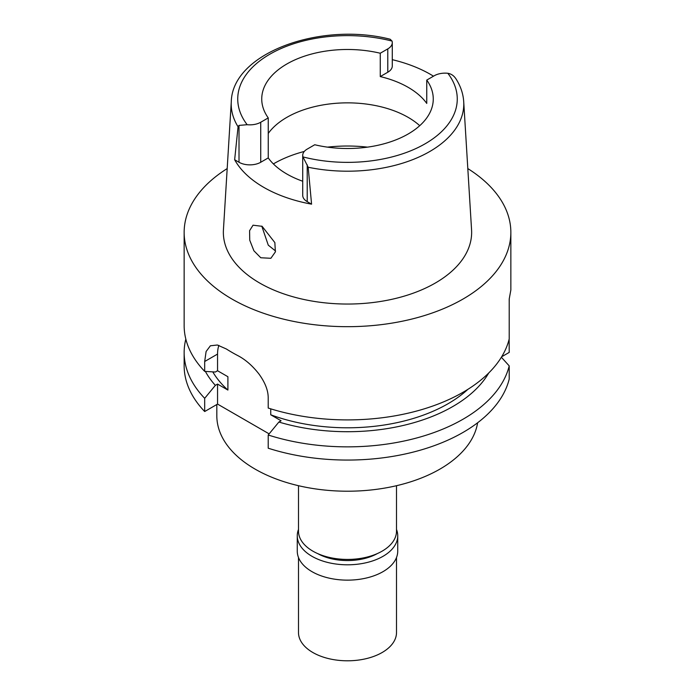 <?xml version="1.0" encoding="UTF-8"?>
<svg xmlns="http://www.w3.org/2000/svg" width="695" height="695" viewBox="0 0 695 695"><rect width="100%" height="100%" fill="white"/><g stroke="black" fill="none" stroke-linecap="round" stroke-linejoin="round"><path stroke-width="1.04" d="M408.139 134.005A85.763 49.51 0 0 0 433.263 98.994A85.763 49.51 0 0 0 426.756 80.081L434.271 75.738A15.351 8.861 180 0 1 447.823 73.279C451.185 73.818 453.913 75.694 455.99 78.891L455.807 78.605C460.55 85.919 463.183 93.617 463.713 101.687A116.291 67.137 180 0 1 429.727 151.536A116.291 67.137 180 0 1 308.163 167.243L302.959 156.914A15.351 8.861 180 0 1 302.716 155.359A15.351 8.861 180 0 1 307.216 149.095L314.739 144.751A85.763 49.51 0 0 0 408.139 134.005M239.011 125.404L238.064 126.777L234.649 159.746L239.011 162.265L239.011 125.404L247.177 124.709A15.351 8.861 180 0 0 260.729 122.251L268.244 117.907A85.763 49.51 0 0 1 261.737 98.994A85.763 49.51 0 0 1 286.861 63.983A85.763 49.51 0 0 1 380.261 53.237L380.261 76.58A85.763 49.51 0 0 1 426.756 103.416L426.756 80.081M268.244 133.449A85.763 49.51 180 0 1 286.861 117.351A85.763 49.51 180 0 1 419.737 125.682M392.284 59.674A117.412 67.789 180 0 1 433.498 76.189M380.261 76.58L387.784 72.237A15.351 8.861 0 0 0 392.284 65.964L392.284 42.63A15.351 8.861 180 0 1 387.784 48.893L380.261 53.237M238.064 126.777A116.291 67.137 180 0 1 231.287 101.687C232.321 52.985 320.395 21.467 390.156 39.224L392.041 41.075A15.351 8.861 180 0 1 392.284 42.63M231.287 101.687L223.434 229.837A124.144 71.672 0 0 0 297.973 298.094A124.144 71.672 0 0 0 435.287 283.056A124.144 71.672 0 0 0 471.566 229.837L463.713 101.687M302.716 155.359L302.716 195.373A15.351 8.861 0 0 0 307.216 201.646L311.577 204.165L308.163 167.243M311.577 204.165A118.428 68.371 180 0 1 234.649 159.746M260.781 257.758L270.876 258.288L275.368 251.92L274.855 242.59L262.111 226.318L253.041 225.197L249.583 230.688L249.74 240.201L253.901 250.782L260.781 257.758M239.011 162.265A15.351 8.861 0 0 0 260.729 162.265L268.244 157.921A85.763 49.51 0 0 0 302.716 181.239M268.244 157.921L268.244 117.907M275.559 251.017L268.27 245.153L261.789 226.136M298.494 485.709L298.494 531.136A49.006 28.295 0 0 0 328.744 557.277A49.006 28.295 0 0 0 382.154 551.144A49.006 28.295 0 0 0 396.506 531.136L396.506 485.709M216.823 404.516L216.823 415.766A130.677 75.451 0 0 0 297.495 485.466A130.677 75.451 0 0 0 439.909 469.116A130.677 75.451 0 0 0 477.621 422.769M268.209 448.205A163.351 94.312 0 0 0 509.209 379.088L509.209 365.883A163.351 94.312 180 0 1 268.209 435.001L268.209 448.205M269.139 433.871L217.552 404.09L217.552 384.083L215.346 385.36A148.912 85.971 180 0 1 205.381 371.417M215.346 385.36L204.686 398.322A163.351 94.312 180 0 1 184.149 352.547L184.149 365.744A163.351 94.312 0 0 0 204.686 411.527L217.552 404.09M501.677 356.761L509.209 352.408L509.14 339.212M467.813 168.581A163.351 94.312 180 0 1 510.851 232.373L510.851 289.989L509.209 299.059L509.209 338.934A163.351 94.312 0 0 1 463.009 392.284A163.351 94.312 0 0 1 268.209 408.052L268.209 398.183C268.287 390.616 265.16 382.493 258.818 373.823C252.398 365.657 245.431 359.602 237.916 355.658A163.351 94.312 0 0 1 226.362 348.994L217.396 345.007L210.394 345.78L206.102 351.514L204.686 361.504L204.686 371.373L215.346 372.025L217.552 370.748L217.552 354.076A36.757 21.224 60 0 1 218.882 345.389M501.373 357.247L509.209 365.883M270.746 408.842L270.746 414.793L281.084 420.762L278.877 422.039L268.209 435.001M212.783 371.877A142.119 82.053 0 0 0 227.899 390.06L227.899 376.716L217.552 370.748M227.899 390.06L217.552 384.083M204.686 398.322L204.686 411.527M184.149 352.547A163.351 94.312 180 0 1 185.826 339.073M509.209 302.195L509.253 298.893M510.851 232.373A163.351 94.312 180 0 1 463.009 299.059A163.351 94.312 180 0 1 284.985 319.5A163.351 94.312 180 0 1 184.149 232.373A163.351 94.312 180 0 1 227.187 168.581M270.746 414.793A142.119 82.053 0 0 0 467.9 389.339M488.741 372.972A148.912 85.971 180 0 1 278.877 422.039M184.149 232.373L184.149 325.599A163.351 94.312 0 0 0 204.686 371.373M317.632 553.568A42.882 24.759 0 0 0 377.368 553.568M396.506 529.434A50.231 28.999 180 0 1 397.731 535.802A50.231 28.999 180 0 1 383.014 556.313A50.231 28.999 180 0 1 328.275 562.594A50.231 28.999 180 0 1 297.269 535.802A50.231 28.999 180 0 1 298.494 529.434M297.269 535.802L297.269 551.144A50.231 28.999 0 0 0 328.275 577.936A50.231 28.999 0 0 0 383.014 571.646A50.231 28.999 0 0 0 397.731 551.144L397.731 535.802M298.494 557.503L298.494 632.502A49.006 28.295 0 0 0 328.744 658.643A49.006 28.295 0 0 0 382.154 652.509A49.006 28.295 0 0 0 396.506 632.502L396.506 557.503M447.823 73.279A109.767 63.375 180 0 1 425.114 143.804A109.767 63.375 180 0 1 302.959 156.914M387.784 72.237L387.784 48.893M247.177 124.709A109.767 63.375 180 0 1 269.886 54.184A109.767 63.375 180 0 1 392.041 41.075M260.729 122.251L260.729 162.265M273.378 163.907A104.137 60.126 180 0 1 273.865 163.629A104.137 60.126 180 0 1 304.314 151.432M327.484 147.14A104.137 60.126 180 0 1 367.516 147.14M217.552 354.076L204.686 361.504M307.216 164.785L307.216 201.646"/></g></svg>

